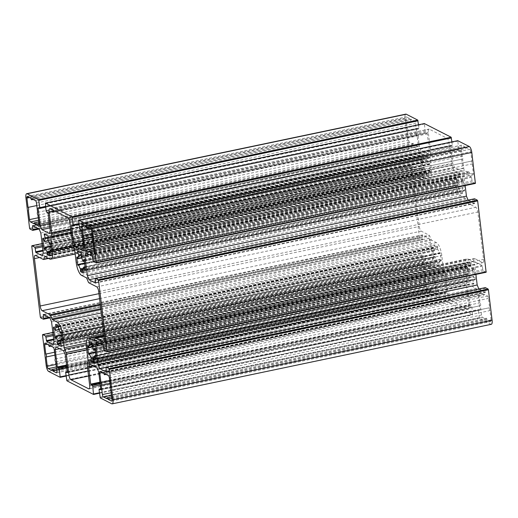 <?xml version="1.0" encoding="UTF-8"?>
<svg xmlns="http://www.w3.org/2000/svg" width="518" height="518" viewBox="0 0 518 518"><rect width="100%" height="100%" fill="white"/><g stroke="black" fill="none" stroke-linecap="round" stroke-linejoin="round"><path stroke-width="0.39" stroke-dasharray="2.59 1.94" d="M437.457 248.219L437.438 246.303L434.693 244.91L435.275 247.992A7.479 2.448 -101.9 0 0 434.421 250.699L432.886 247.811L432.653 247.546L432.556 248.031L433.76 257.958L434.103 258.67L434.803 256.624L435.178 256.973A7.479 2.448 -101.9 0 0 436.842 260.968L436.687 264.989L440.468 266.912L439.199 262.179A7.479 2.448 -101.9 0 0 440.054 259.473L441.135 260.981L441.232 260.489L440.365 253.334L440.015 252.616L439.594 253.652L439.296 253.205A7.479 2.448 -101.9 0 0 437.632 249.203L437.457 248.219L58.34 327.771M426.288 175.032L429.034 176.418L428.451 173.336A7.479 2.448 -101.9 0 0 429.305 170.629L430.387 172.138L430.484 171.646L429.616 164.491L429.267 163.772L428.839 164.808L428.548 164.361A7.479 2.448 -101.9 0 0 426.877 160.36L427.039 156.339L423.251 154.416L424.52 159.149A7.479 2.448 -101.9 0 0 423.666 161.856L422.138 158.968L421.905 158.702L421.807 159.188L423.005 169.114L423.355 169.826L424.048 167.78L424.43 168.13A7.479 2.448 -101.9 0 0 426.094 172.125L426.288 175.032L49.508 254.092M467.404 202.421L466.012 199.087A2.053 0.673 -101.9 0 0 465.417 198.245L460.69 195.817A11.273 3.684 78.1 0 1 455.29 182.867L453.768 170.273A2.053 0.673 -101.9 0 0 453.38 168.764L451.994 165.436A2.053 0.673 78.1 0 1 451.605 163.928L449.08 143.013A4.099 1.34 -101.9 0 0 447.118 138.3L429.305 129.17A4.099 1.34 -101.9 0 0 428.943 129.112A4.099 1.34 -101.9 0 0 428.302 132.362L430.834 153.276A2.053 0.673 78.1 0 1 430.782 154.558L430.076 156.812A2.053 0.673 -101.9 0 0 430.024 158.094L431.546 170.687A11.273 3.684 78.1 0 1 429.785 179.629A11.273 3.684 78.1 0 1 428.781 179.455L424.048 177.033A2.053 0.673 -101.9 0 0 423.866 177.001A2.053 0.673 -101.9 0 0 423.594 177.337L422.882 179.591A2.053 0.673 78.1 0 1 422.61 179.934A2.053 0.673 78.1 0 1 422.429 179.901L414.568 175.874A4.099 1.34 -101.9 0 0 414.206 175.809A4.099 1.34 -101.9 0 0 413.565 179.06L419.295 226.444A4.099 1.34 -101.9 0 0 421.257 231.151L429.118 235.185A2.053 0.673 78.1 0 1 429.713 236.033L431.099 239.361A2.053 0.673 -101.9 0 0 431.695 240.21L436.428 242.631A11.273 3.684 78.1 0 1 441.822 255.588L443.343 268.182A2.053 0.673 -101.9 0 0 443.732 269.684L445.117 273.018A2.053 0.673 78.1 0 1 445.506 274.521L448.038 295.435A4.099 1.34 -101.9 0 0 450 300.149L467.806 309.278A4.099 1.34 -101.9 0 0 468.168 309.343A4.099 1.34 -101.9 0 0 468.809 306.086L466.284 285.178A2.053 0.673 78.1 0 1 466.329 283.89L467.042 281.637A2.053 0.673 -101.9 0 0 467.087 280.355L465.565 267.761A11.273 3.684 78.1 0 1 467.333 258.819A11.273 3.684 78.1 0 1 468.33 258.994L473.063 261.422A2.053 0.673 -101.9 0 0 473.245 261.454A2.053 0.673 -101.9 0 0 473.517 261.111L474.229 258.858A2.053 0.673 78.1 0 1 474.501 258.514A2.053 0.673 78.1 0 1 474.689 258.547L482.543 262.574A4.099 1.34 -101.9 0 0 482.912 262.639A4.099 1.34 -101.9 0 0 483.553 259.389L477.816 212.004A4.099 1.34 -101.9 0 0 475.854 207.297L467.994 203.27A2.053 0.673 78.1 0 1 467.404 202.421L88.287 281.967M426.385 286.745A2.053 0.673 -101.9 0 0 427.363 289.096L430.866 290.889A1.535 0.505 78.1 0 1 431.131 289.963A1.535 0.505 78.1 0 1 431.954 291.453L435.45 293.246A2.053 0.673 -101.9 0 0 435.632 293.279A2.053 0.673 -101.9 0 0 435.955 291.653L434.829 282.342A1.535 0.505 78.1 0 1 434.214 280.704A1.535 0.505 78.1 0 1 434.447 279.442A1.535 0.505 78.1 0 1 434.479 279.442L433.352 270.131A2.053 0.673 -101.9 0 0 432.368 267.774L428.872 265.98A1.535 0.505 78.1 0 1 428.606 266.912A1.535 0.505 78.1 0 1 427.784 265.423L424.281 263.63A2.053 0.673 -101.9 0 0 424.1 263.597A2.053 0.673 -101.9 0 0 423.782 265.222L424.909 274.534A1.535 0.505 78.1 0 1 425.524 276.172A1.535 0.505 78.1 0 1 425.284 277.428A1.535 0.505 78.1 0 1 425.259 277.434L426.385 286.745L56.028 364.458M425.284 277.428L54.902 355.147L425.259 277.434M54.545 352.246L424.909 274.534M48.666 344.975L427.784 265.423M49.76 345.532L428.872 265.98M55.368 358.993L434.479 279.442M55.717 361.894L434.829 282.342M56.721 370.189L431.954 291.453M51.748 370.441L430.866 290.889M103.794 373.238L482.912 293.687L479.415 291.893A2.053 0.673 -101.9 0 0 479.228 291.861A2.053 0.673 -101.9 0 0 478.91 293.492L480.037 302.797A1.535 0.505 78.1 0 1 480.652 304.435A1.535 0.505 78.1 0 1 480.413 305.698A1.535 0.505 78.1 0 1 480.387 305.698L481.513 315.009A2.053 0.673 -101.9 0 0 482.498 317.366L485.994 319.159A1.535 0.505 78.1 0 1 486.26 318.227A1.535 0.505 78.1 0 1 487.082 319.716L490.585 321.51A2.053 0.673 -101.9 0 0 490.766 321.542A2.053 0.673 -101.9 0 0 491.083 319.917L489.957 310.606A1.535 0.505 78.1 0 1 489.342 308.974A1.535 0.505 78.1 0 1 489.581 307.711A1.535 0.505 78.1 0 1 489.607 307.705L488.48 298.394A2.053 0.673 -101.9 0 0 487.503 296.043L484 294.25A1.535 0.505 78.1 0 1 483.734 295.176A1.535 0.505 78.1 0 1 482.912 293.687M104.889 373.802L484 294.25M489.581 307.711L110.496 387.257L489.607 307.705M110.846 390.158L489.957 310.606M111.849 398.452L487.082 319.716M106.876 398.711L485.994 319.159M480.413 305.698L110.03 383.417L480.387 305.698M109.68 380.51L480.037 302.797M470.732 151.709A2.053 0.673 -101.9 0 0 469.748 149.352L466.252 147.559A1.535 0.505 78.1 0 1 465.986 148.485A1.535 0.505 78.1 0 1 465.158 147.002L461.661 145.202A2.053 0.673 -101.9 0 0 461.48 145.176A2.053 0.673 -101.9 0 0 461.156 146.801L462.283 156.106A1.535 0.505 78.1 0 1 462.898 157.744A1.535 0.505 78.1 0 1 462.665 159.007A1.535 0.505 78.1 0 1 462.632 159.007L463.759 168.318A2.053 0.673 -101.9 0 0 464.743 170.675L468.24 172.468A1.535 0.505 78.1 0 1 468.505 171.536A1.535 0.505 78.1 0 1 469.334 173.025L472.83 174.819A2.053 0.673 -101.9 0 0 473.012 174.851A2.053 0.673 -101.9 0 0 473.335 173.226L472.209 163.915A1.535 0.505 78.1 0 1 471.594 162.283A1.535 0.505 78.1 0 1 471.827 161.02A1.535 0.505 78.1 0 1 471.859 161.014L470.732 151.709L91.615 231.255M471.827 161.02L92.741 240.566L471.859 161.014M93.091 243.466L472.209 163.915M94.095 251.761L469.334 173.025M89.128 252.02L468.24 172.468M462.665 159.007L92.275 236.726L462.632 159.007M91.926 233.819L462.283 156.106M86.046 226.547L465.158 147.002M87.134 227.111L466.252 147.559M38.967 223.498L414.206 144.762L417.702 146.555A2.053 0.673 -101.9 0 0 417.884 146.588A2.053 0.673 -101.9 0 0 418.207 144.962L417.081 135.651A1.535 0.505 78.1 0 1 416.466 134.013A1.535 0.505 78.1 0 1 416.699 132.75A1.535 0.505 78.1 0 1 416.725 132.75L415.598 123.439A2.053 0.673 -101.9 0 0 414.62 121.082L411.124 119.289A1.535 0.505 78.1 0 1 410.858 120.221A1.535 0.505 78.1 0 1 410.029 118.732L406.533 116.938A2.053 0.673 -101.9 0 0 406.352 116.906A2.053 0.673 -101.9 0 0 406.028 118.531L407.154 127.842A1.535 0.505 78.1 0 1 407.77 129.481A1.535 0.505 78.1 0 1 407.536 130.737A1.535 0.505 78.1 0 1 407.504 130.743L408.631 140.054A2.053 0.673 -101.9 0 0 409.615 142.405L413.111 144.198A1.535 0.505 78.1 0 1 413.377 143.272A1.535 0.505 78.1 0 1 414.206 144.762M34 223.75L413.111 144.198M407.536 130.737L37.147 208.456L407.504 130.743M36.797 205.555L407.154 127.842M30.918 198.284L410.029 118.732M32.006 198.841L411.124 119.289M37.613 212.302L416.725 132.75M37.963 215.203L417.081 135.651M459.66 190.229L459.68 192.152L462.425 193.538L461.836 190.456A7.479 2.448 -101.9 0 0 462.691 187.749L464.225 190.643L464.458 190.902L464.555 190.417L463.357 180.491L463.008 179.778L462.315 181.824L461.933 181.481A7.479 2.448 -101.9 0 0 460.269 177.48L460.709 174.553L460.424 173.459L456.643 171.536L457.912 176.269A7.479 2.448 -101.9 0 0 457.057 178.975L455.976 177.467L455.879 177.959L456.746 185.114L457.096 185.832L457.524 184.803L457.815 185.25A7.479 2.448 -101.9 0 0 459.485 189.245L459.66 190.229L83.217 269.224M470.823 263.422L468.078 262.03L468.667 265.112A7.479 2.448 -101.9 0 0 467.812 267.819L466.731 266.31L466.634 266.802L467.501 273.957L467.845 274.676L468.272 273.646L468.57 274.093A7.479 2.448 -101.9 0 0 470.234 278.088L469.794 281.015L470.079 282.109L473.86 284.032L472.591 279.299A7.479 2.448 -101.9 0 0 473.446 276.593L474.98 279.487L475.213 279.746L475.31 279.26L474.106 269.334L473.756 268.622L473.063 270.668L472.688 270.325A7.479 2.448 -101.9 0 0 471.017 266.323L470.823 263.422L91.712 342.968M83.676 247.889L462.788 168.337L460.69 151.003L460.398 150.298L459.097 149.631A1.023 0.337 78.1 0 1 458.611 148.452L457.776 140.695M82.809 250.628L461.926 171.082L462.788 168.337M83.333 245.072L454.39 167.217L461.926 171.082M82.815 240.779L452.7 163.164L454.39 167.217M451.903 141.906L452.305 145.221A1.023 0.337 78.1 0 1 452.143 146.037A1.023 0.337 78.1 0 1 452.052 146.018L450.751 145.351L450.602 145.83L452.7 163.164M50.285 230.769L429.403 151.217L427.305 133.884L427.007 133.178L425.712 132.511A1.023 0.337 78.1 0 1 425.22 131.332L424.384 123.575M49.424 233.508L428.535 153.963L429.403 151.217M49.948 227.952L420.998 150.097L428.535 153.963M49.424 223.659L419.308 146.044L420.998 150.097M418.512 124.786L418.913 128.101A1.023 0.337 78.1 0 1 418.751 128.917A1.023 0.337 78.1 0 1 418.661 128.898L417.366 128.231L417.21 128.71L419.308 146.044M39.128 228.975L418.24 149.424L411.674 146.076L411.998 150.019A1.023 0.337 78.1 0 1 411.836 150.829A1.023 0.337 78.1 0 1 411.745 150.816L409 149.404L408.702 148.698L405.011 118.195A5.122 1.677 78.1 0 1 405.814 114.135M40.818 233.029L419.93 153.477L418.24 149.424M43.247 253.082L422.358 173.53L419.93 153.477M42.379 255.827L421.49 176.275L422.358 173.53M49.877 317.819L428.995 238.267L422.423 234.919L422.746 238.863A1.023 0.337 78.1 0 1 422.584 239.672A1.023 0.337 78.1 0 1 422.494 239.659L419.748 238.248L419.457 237.542L410.878 166.666L411.033 166.187L413.778 167.599A1.023 0.337 78.1 0 1 414.264 168.771L414.976 172.934L421.49 176.275M51.567 321.872L430.685 242.32L428.995 238.267M53.995 341.925L433.106 262.373L430.685 242.32M53.127 344.671L432.245 265.119L433.106 262.373M59.622 348.737L434.324 270.111L436.421 287.445L436.713 288.15L438.014 288.817A1.023 0.337 78.1 0 1 438.506 289.996L439.29 297.785L427.771 291.899A5.122 1.677 78.1 0 1 425.323 286.014L421.633 255.51L421.781 255.031L424.527 256.442A1.023 0.337 78.1 0 1 425.019 257.614L425.731 261.778L432.245 265.119M56.073 346.918L435.191 267.372L434.324 270.111M63.61 350.783L442.728 271.231L435.191 267.372M65.3 354.836L444.412 275.285L442.728 271.231M93.013 365.857L467.715 287.231L469.813 304.565L470.104 305.27L471.406 305.937A1.023 0.337 78.1 0 1 471.892 307.116L472.63 314.899L445.992 301.236L444.813 293.227A1.023 0.337 78.1 0 1 444.968 292.417A1.023 0.337 78.1 0 1 445.066 292.43L446.361 293.097L446.51 292.618L444.412 275.285M89.465 364.037L468.576 284.492L467.715 287.231M97.002 367.903L476.113 288.351L468.576 284.492M98.692 371.956L477.803 292.405L476.113 288.351M491.297 324.313A5.122 1.677 78.1 0 1 490.844 324.236L479.377 318.356L478.198 310.347A1.023 0.337 78.1 0 1 478.36 309.537A1.023 0.337 78.1 0 1 478.451 309.55L479.752 310.217L479.901 309.738L477.803 292.405M106.067 367.256L478.872 289.025L485.437 292.372L485.12 288.429A1.023 0.337 78.1 0 1 485.204 287.671M100.052 343.544L474.753 264.918L475.906 274.417M96.51 341.725L475.621 262.173L474.753 264.918M486.085 272.261L483.339 270.856A1.023 0.337 78.1 0 1 482.847 269.677L482.135 265.514L475.621 262.173M95.312 278.412L468.123 200.181L474.689 203.529L474.365 199.585A1.023 0.337 78.1 0 1 474.449 198.828M89.303 254.701L464.005 176.075L465.151 185.573M85.755 252.881L464.873 173.329L464.005 176.075M475.33 183.417L472.584 182.012A1.023 0.337 78.1 0 1 472.099 180.834L471.386 176.67L464.873 173.329M58.605 326.942L437.716 247.39M58.515 328.755L437.632 249.203M60.185 332.75L439.296 253.205M61.26 332.951L439.672 253.548M61.02 332.226L439.937 252.719M61.253 332.886L440.365 253.334M62.121 340.041L441.232 260.489M62.128 340.196L440.902 260.716M61.979 338.895L440.397 259.492M60.943 339.025L440.054 259.473M60.088 341.731L439.199 262.179M60.14 342.651L439.258 263.099M61.338 345.519L440.449 265.974M61.402 346.432L440.417 266.899M60.658 343.894L436.687 264.989M60.217 342.832L436.409 263.895M60.574 340.948L437.024 261.953M60.852 339.866L436.842 260.968M61.551 335.373L435.178 256.973M55.685 336.176L434.803 256.624M55.076 338.118L434.188 258.566M55.309 337.367L433.76 257.958M53.833 327.499L432.556 248.031M53.775 327.357L432.886 247.811M54.966 330.231L434.084 250.68M58.942 329.487L434.421 250.699M58.573 327.039L435.275 247.992M58.508 326.12L435.217 247.073M56.909 325.129L434.712 245.849M55.633 324.469L434.744 244.923M58.32 325.848L437.438 246.303M49.968 255.937L428.982 176.411M49.288 252.985L426.01 173.938M49.825 252.104L426.269 173.109M50.097 251.023L426.094 172.125M50.803 246.529L424.43 168.13M44.937 247.332L424.048 167.78M44.321 249.275L423.439 169.723M44.561 248.523L423.005 169.114M43.078 238.656L421.807 159.188M43.02 238.513L422.138 158.968M44.218 241.388L423.329 161.836M48.193 240.643L423.666 161.856M47.818 238.196L424.52 159.149M48.135 237.199L424.469 158.23M45.474 234.635L423.271 155.361M44.192 233.981L423.31 154.429M47.921 235.891L427.039 156.339M48.206 236.985L427.318 157.433M47.591 238.927L426.702 159.376M47.766 239.912L426.877 160.36M49.43 243.907L428.548 164.361M50.511 244.107L428.923 164.705M50.265 243.382L429.182 163.876M50.499 244.043L429.616 164.491M51.366 251.198L430.484 171.646M51.379 251.353L430.154 171.872M51.23 250.052L429.642 170.649M50.188 250.181L429.305 170.629M49.333 252.888L428.451 173.336M49.391 253.807L428.503 174.255M49.903 255.031L429.014 175.479M86.901 278.639L466.012 199.087M88.882 282.815L467.994 203.27M96.743 286.849L475.854 207.297M98.705 291.556L477.816 212.004M104.435 338.94L483.553 259.389M104.105 341.984L482.543 262.574M104.118 336.305L474.689 258.547M95.118 338.409L474.229 258.858M94.406 340.663L473.517 261.111M94.289 340.902L473.063 261.422M104.014 335.437L468.33 258.994M86.454 347.313L465.565 267.761M87.976 359.906L467.087 280.355M87.924 361.188L467.042 281.637M87.218 363.442L466.329 283.89M87.166 364.724L466.284 285.178M89.698 385.638L468.809 306.086M89.361 388.688L467.806 309.278M88.533 375.997L450 300.149M87.924 370.998L448.038 295.435M86.752 349.799L445.506 274.521M86.564 348.251L445.117 273.018M86.253 344.697L443.732 269.684M86.266 343.104L443.343 268.182M102.959 326.69L441.822 255.588M101.295 312.956L436.428 242.631M100.887 309.622L431.695 240.21M100.777 308.676L431.099 239.361M100.35 305.141L429.713 236.033M100.233 304.195L429.118 235.185M99.566 298.653L421.257 231.151M98.957 293.661L419.295 226.444M39.575 257.537L413.565 179.06M35.457 255.426L414.568 175.874M43.311 259.453L422.429 179.901M48.142 258.223L422.882 179.591M45.228 256.734L423.594 177.337M44.937 256.578L424.048 177.033M49.67 259.006L428.781 179.455M73.252 245.875L431.546 170.687M71.27 233.372L430.024 158.094M71.121 232.135L430.076 156.812M70.875 230.083L430.782 154.558M70.72 228.839L430.834 153.276M54.312 210.832L428.302 132.362M50.194 208.722L429.305 129.17M68 217.851L447.118 138.3M69.962 222.565L449.08 143.013M72.494 243.479L451.605 163.928M72.883 244.982L451.994 165.436M74.268 248.316L453.38 168.764M74.657 249.818L453.768 170.273M76.178 262.412L455.29 182.867M81.572 275.369L460.69 195.817M86.305 277.79L465.417 198.245M56.326 366.951L427.363 289.096M47.229 344.237L423.782 265.222M45.17 343.181L424.281 263.63M53.257 347.325L432.368 267.774M54.241 349.682L433.352 270.131M56.844 371.199L435.955 291.653M56.676 372.727L435.45 293.246M108.385 375.595L487.503 296.043M109.369 377.946L488.48 298.394M111.972 399.469L491.083 319.917M111.804 400.99L490.585 321.51M111.461 395.221L482.498 317.366M111.156 392.722L481.513 315.009M102.357 372.5L478.91 293.492M100.298 371.445L479.415 291.893M90.637 228.904L469.748 149.352M94.218 252.778L473.335 173.226M94.056 254.299L472.83 174.819M93.706 248.53L464.743 170.675M93.402 246.031L463.759 168.318M84.609 225.809L461.156 146.801M82.55 224.754L461.661 145.202M38.578 220.26L409.615 142.405M38.274 217.767L408.631 140.054M29.481 197.546L406.028 118.531M27.415 196.49L406.533 116.938M35.502 200.634L414.62 121.082M36.487 202.991L415.598 123.439M39.09 224.508L418.207 144.962M38.921 226.036L417.702 146.555M82.673 270.105L459.395 191.058M83.489 268.143L459.485 189.245M84.667 263.545L457.815 185.25M78.328 264.452L457.439 184.9M78.063 265.281L457.18 185.729M78.302 264.53L456.746 185.114M77.156 257.427L455.879 177.959M77.098 257.284L456.209 177.732M77.603 258.508L456.721 178.956M81.579 257.763L457.057 178.975M81.209 255.316L457.912 176.269M81.527 254.319L457.86 175.349M78.859 251.754L456.662 172.481M77.583 251.1L456.695 171.549M81.313 253.011L460.424 173.459M81.591 254.105L460.709 174.553M80.976 256.047L460.094 176.496M81.158 257.032L460.269 177.48M82.822 261.027L461.933 181.481M84.376 261.13L462.315 181.824M84.007 259.389L462.924 179.882M84.24 260.042L463.357 180.491M85.444 269.969L464.555 190.417M85.457 270.118L464.225 190.643M85.094 267.074L463.034 187.769M83.579 267.301L462.691 187.749M82.725 270.007L461.836 190.456M82.783 270.927L461.894 191.375M83.288 272.151L462.406 192.599M83.353 273.057L462.367 193.531M82.899 271.212L459.68 192.152M89.018 341.589L468.136 262.037M91.99 344.062L471.108 264.51M91.731 344.891L470.843 265.339M91.906 345.875L471.017 266.323M93.57 349.87L472.688 270.325M95.124 349.974L473.063 270.668M94.762 348.232L473.679 268.725M94.995 348.886L474.106 269.334M96.193 358.812L475.31 279.26M96.206 358.961L474.98 279.487M95.843 355.918L473.782 276.612M94.334 356.144L473.446 276.593M93.48 358.851L472.591 279.299M93.531 359.77L472.643 280.219M94.729 362.639L473.84 283.093M94.794 363.552L473.808 284.019M94.049 361.014L470.079 282.109M93.609 359.952L469.794 281.015M93.965 358.067L470.409 279.072M94.237 356.986L470.234 278.088M95.416 352.389L468.57 274.093M89.077 353.295L468.188 273.744M88.818 354.124L467.929 274.572M89.051 353.367L467.501 273.957M87.905 346.27L466.634 266.802M87.846 346.128L466.964 266.576M88.358 347.351L467.469 267.8M92.333 346.607L467.812 267.819M91.958 344.159L468.667 265.112M91.9 343.24L468.609 264.193M90.3 342.243L468.097 262.969M81.579 230.555L460.69 151.003M72.255 225.22L450.602 145.83M71.639 224.903L450.751 145.351M72.934 225.57L452.052 146.018M78.956 223.562L452.305 145.221M45.221 203.58L424.339 124.029M46.108 210.884L425.22 131.332M46.594 212.063L425.712 132.511M47.896 212.73L427.007 133.178M48.187 213.435L427.305 133.884M38.869 208.1L417.21 128.71M38.248 207.783L417.366 128.231M39.549 208.45L418.661 128.898M45.571 206.442L418.913 128.101M25.9 197.746L405.011 118.195M29.591 228.25L408.702 148.698M29.889 228.956L409 149.404M32.634 230.368L411.745 150.816M38.138 228.464L411.998 150.019M33.236 225.952L411.577 146.562M32.615 225.634L411.726 146.082M42.994 250.99L414.976 172.934M42.903 250.239L414.685 172.229M42.482 246.788L414.264 168.771M42.334 245.538L413.778 167.599M410.975 166.181L42.094 243.583L411.033 166.187M31.766 246.218L410.878 166.666M40.346 317.094L419.457 237.542M40.637 317.799L419.748 238.248M43.383 319.211L422.494 239.659M48.886 317.307L422.746 238.863M43.985 314.795L422.332 235.405M43.37 314.478L422.481 234.926M53.742 339.834L425.731 261.778M53.652 339.083L425.433 261.072M53.231 335.632L425.019 257.614M53.082 334.382L424.527 256.442M52.849 332.446L421.781 255.031M42.515 335.062L421.633 255.51M46.206 365.566L425.323 286.014M48.66 371.451L427.771 291.899M66.097 376.074L439.238 297.779M66.045 375.641L439.387 297.3M66.893 367.974L438.506 289.996M66.738 366.725L438.014 288.817M66.628 365.805L436.713 288.15M66.537 365.06L436.421 287.445M67.398 372.17L446.51 292.618M67.346 372.623L446.361 293.097M67.34 371.691L445.066 292.43M65.695 372.779L444.813 293.227M66.582 380.082L445.694 300.531M66.874 380.788L445.992 301.236M99.488 393.194L472.63 314.899M99.43 392.761L472.779 314.42M100.278 385.088L471.892 307.116M100.129 383.844L471.406 305.937M100.019 382.925L470.104 305.27M99.929 382.18L469.813 304.565M100.79 389.29L479.901 309.738M100.738 389.743L479.752 310.217M100.732 388.811L478.451 309.55M99.087 389.899L478.198 310.347M99.974 397.202L479.085 317.651M100.265 397.908L479.377 318.356M111.726 403.787L490.844 324.236M106.002 367.981L485.12 288.429M106.423 371.438L485.534 291.887M106.371 371.892L485.385 292.366M103.024 345.066L482.135 265.514M103.315 345.771L482.433 266.22M103.736 349.229L482.847 269.677M104.222 350.401L483.339 270.856M95.254 279.137L474.365 199.585M95.668 282.595L474.786 203.043M95.623 283.048L474.63 203.522M92.269 256.222L471.386 176.67M92.567 256.928L471.678 177.376M92.981 260.386L472.099 180.834M93.473 261.558L472.584 182.012M78.613 220.7L457.724 141.149M79.494 228.004L458.611 148.452M79.986 229.183L459.097 149.631M81.287 229.85L460.398 150.298M61.273 333.035L439.594 253.652M60.904 332.167L440.015 252.616M62.024 340.533L441.135 260.981M61.946 338.591L440.164 259.233M61.357 346.464L440.468 266.912M61.493 334.874L434.88 256.527M54.992 338.222L434.103 258.67M53.542 327.098L432.653 247.546M59.046 329.688L434.317 250.945M55.575 324.462L434.693 244.91M50.745 246.031L424.132 167.683M44.244 249.378L423.355 169.826M42.787 238.254L421.905 158.702M48.291 240.844L423.562 162.102M44.14 233.968L423.251 154.416M50.518 244.192L428.839 164.808M50.155 243.324L429.267 163.772M51.269 251.69L430.387 172.138M51.191 249.747L429.409 170.39M49.922 255.97L429.034 176.418M103.794 342.191L482.912 262.639M104.112 336.234L474.501 258.514M94.134 340.999L473.245 261.454M103.969 335.062L467.333 258.819M89.057 388.888L468.168 309.343M35.088 255.361L414.206 175.809M48.537 258.43L422.61 179.934M44.755 256.546L423.866 177.001M75.162 254.04L429.785 179.629M49.832 208.657L428.943 129.112M44.988 343.149L424.1 263.597M50.965 346.154L428.606 266.912M55.361 358.987L434.447 279.442M56.52 372.824L435.632 293.279M56.52 368.57L431.131 289.963M106.099 374.417L483.734 295.176M111.648 401.094L490.766 321.542M111.655 396.833L486.26 318.227M100.116 371.412L479.228 291.861M93.9 254.403L473.012 174.851M93.9 250.142L468.505 171.536M82.368 224.721L461.48 145.176M88.345 227.726L465.986 148.485M38.772 221.879L413.377 143.272M27.234 196.458L406.352 116.906M33.217 199.462L410.858 120.221M37.613 212.296L416.699 132.75M38.772 226.139L417.884 146.588M84.609 263.047L457.524 184.803M77.985 265.384L457.096 185.832M76.865 257.019L455.976 177.467M81.682 257.964L456.954 179.222M77.532 251.088L456.643 171.536M84.382 261.208L462.231 181.928M83.897 259.33L463.008 179.778M85.347 270.454L464.458 190.902M85.056 266.77L462.801 187.51M83.307 273.09L462.425 193.538M95.137 350.051L472.979 270.772M94.645 348.174L473.756 268.622M96.095 359.298L475.213 279.746M95.811 355.613L473.549 276.353M94.749 363.584L473.86 284.032M95.357 351.89L468.272 273.646M88.733 354.228L467.845 274.676M87.613 345.862L466.731 266.31M92.431 346.807L467.702 268.065M88.966 341.582L468.078 262.03M71.581 224.896L450.699 145.344M79.047 224.32L452.143 146.037M38.196 207.776L417.307 128.224M45.662 207.2L418.751 128.917M39.154 229.034L411.836 150.829M32.563 225.628L411.674 146.076M49.903 317.877L422.584 239.672M43.311 314.471L422.423 234.919M52.849 332.426L421.73 255.024M66.097 376.094L439.29 297.785M67.301 372.656L446.419 293.104M67.334 371.659L444.968 292.417M99.488 393.214L472.681 314.905M100.693 389.776L479.804 310.224M100.725 388.778L478.36 309.537M106.326 371.924L485.437 292.372M95.577 283.081L474.689 203.529"/><path stroke-width="0.78" d="M58.34 327.771L58.32 325.848L55.575 324.462L56.164 327.544A7.479 2.448 -101.9 0 0 55.309 330.251L53.775 327.357L53.542 327.098L53.445 327.583L54.643 337.509L54.992 338.222L55.685 336.176L56.067 336.519A7.479 2.448 -101.9 0 0 57.731 340.52L57.291 343.447L57.576 344.541L61.357 346.464L60.088 341.731A7.479 2.448 -101.9 0 0 60.943 339.025L62.024 340.533L62.121 340.041L61.253 332.886L60.904 332.167L60.477 333.197L60.185 332.75A7.479 2.448 -101.9 0 0 58.515 328.755L58.34 327.771M47.177 254.578L49.922 255.97L49.333 252.888A7.479 2.448 -101.9 0 0 50.188 250.181L51.269 251.69L51.366 251.198L50.499 244.043L50.155 243.324L49.728 244.354L49.43 243.907A7.479 2.448 -101.9 0 0 47.766 239.912L48.206 236.985L47.921 235.891L44.14 233.968L45.409 238.701A7.479 2.448 -101.9 0 0 44.554 241.407L43.02 238.513L42.787 238.254L42.69 238.74L43.894 248.666L44.244 249.378L44.937 247.332L45.312 247.675A7.479 2.448 -101.9 0 0 46.983 251.677L47.177 254.578L49.508 254.092M88.287 281.967L86.901 278.639A2.053 0.673 -101.9 0 0 86.305 277.79L81.572 275.369A11.273 3.684 78.1 0 1 76.178 262.412L74.657 249.818A2.053 0.673 -101.9 0 0 74.268 248.316L72.883 244.982A2.053 0.673 78.1 0 1 72.494 243.479L69.962 222.565A4.099 1.34 -101.9 0 0 68 217.851L50.194 208.722A4.099 1.34 -101.9 0 0 49.832 208.657A4.099 1.34 -101.9 0 0 49.191 211.914L51.716 232.822A2.053 0.673 78.1 0 1 51.67 234.11L50.958 236.363A2.053 0.673 -101.9 0 0 50.913 237.645L52.435 250.239A11.273 3.684 78.1 0 1 50.667 259.181A11.273 3.684 78.1 0 1 49.67 259.006L44.937 256.578A2.053 0.673 -101.9 0 0 44.755 256.546A2.053 0.673 -101.9 0 0 44.483 256.889L43.771 259.142A2.053 0.673 78.1 0 1 43.499 259.486A2.053 0.673 78.1 0 1 43.311 259.453L35.457 255.426A4.099 1.34 -101.9 0 0 35.088 255.361A4.099 1.34 -101.9 0 0 34.447 258.611L40.184 305.996A4.099 1.34 -101.9 0 0 42.146 310.703L50.006 314.73A2.053 0.673 78.1 0 1 50.596 315.579L51.988 318.913A2.053 0.673 -101.9 0 0 52.583 319.755L57.31 322.183A11.273 3.684 78.1 0 1 62.71 335.133L64.232 347.727A2.053 0.673 -101.9 0 0 64.62 349.236L66.006 352.564A2.053 0.673 78.1 0 1 66.395 354.072L68.92 374.987A4.099 1.34 -101.9 0 0 70.882 379.7L88.695 388.83A4.099 1.34 -101.9 0 0 89.057 388.888A4.099 1.34 -101.9 0 0 89.698 385.638L87.166 364.724A2.053 0.673 78.1 0 1 87.218 363.442L87.924 361.188A2.053 0.673 -101.9 0 0 87.976 359.906L86.454 347.313A11.273 3.684 78.1 0 1 88.215 338.371A11.273 3.684 78.1 0 1 89.219 338.545L93.952 340.967A2.053 0.673 -101.9 0 0 94.134 340.999A2.053 0.673 -101.9 0 0 94.406 340.663L95.118 338.409A2.053 0.673 78.1 0 1 95.39 338.066A2.053 0.673 78.1 0 1 95.571 338.099L103.432 342.126A4.099 1.34 -101.9 0 0 103.794 342.191A4.099 1.34 -101.9 0 0 104.435 338.94L98.705 291.556A4.099 1.34 -101.9 0 0 96.743 286.849L88.882 282.815A2.053 0.673 78.1 0 1 88.287 281.967M47.267 366.291A2.053 0.673 -101.9 0 0 48.252 368.648L51.748 370.441A1.535 0.505 78.1 0 1 52.014 369.515A1.535 0.505 78.1 0 1 52.842 370.998L56.339 372.798A2.053 0.673 -101.9 0 0 56.52 372.824A2.053 0.673 -101.9 0 0 56.844 371.199L55.717 361.894A1.535 0.505 78.1 0 1 55.102 360.256A1.535 0.505 78.1 0 1 55.335 358.993A1.535 0.505 78.1 0 1 55.368 358.993L54.241 349.682A2.053 0.673 -101.9 0 0 53.257 347.325L49.76 345.532A1.535 0.505 78.1 0 1 49.495 346.464A1.535 0.505 78.1 0 1 48.666 344.975L45.17 343.181A2.053 0.673 -101.9 0 0 44.988 343.149A2.053 0.673 -101.9 0 0 44.665 344.774L45.791 354.085A1.535 0.505 78.1 0 1 46.406 355.717A1.535 0.505 78.1 0 1 46.173 356.98A1.535 0.505 78.1 0 1 46.141 356.986L47.267 366.291L56.028 364.458M46.199 356.973L54.902 355.147L46.173 356.98M45.791 354.085L54.545 352.246M52.842 370.998L56.721 370.189M104.889 373.802A1.535 0.505 78.1 0 1 104.623 374.728A1.535 0.505 78.1 0 1 103.794 373.238L100.298 371.445A2.053 0.673 -101.9 0 0 100.116 371.412A2.053 0.673 -101.9 0 0 99.793 373.038L100.919 382.349A1.535 0.505 78.1 0 1 101.534 383.987A1.535 0.505 78.1 0 1 101.301 385.25A1.535 0.505 78.1 0 1 101.275 385.25L102.402 394.561A2.053 0.673 -101.9 0 0 103.38 396.917L106.876 398.711A1.535 0.505 78.1 0 1 107.142 397.779A1.535 0.505 78.1 0 1 107.971 399.268L111.467 401.061A2.053 0.673 -101.9 0 0 111.648 401.094A2.053 0.673 -101.9 0 0 111.972 399.469L110.846 390.158A1.535 0.505 78.1 0 1 110.23 388.519A1.535 0.505 78.1 0 1 110.463 387.263A1.535 0.505 78.1 0 1 110.496 387.257L109.369 377.946A2.053 0.673 -101.9 0 0 108.385 375.595L104.889 373.802M107.971 399.268L111.849 398.452M101.327 385.237L110.03 383.411L101.301 385.25M100.919 382.349L109.68 380.51M91.615 231.255A2.053 0.673 -101.9 0 0 90.637 228.904L87.134 227.111A1.535 0.505 78.1 0 1 86.869 228.037A1.535 0.505 78.1 0 1 86.046 226.547L82.55 224.754A2.053 0.673 -101.9 0 0 82.368 224.721A2.053 0.673 -101.9 0 0 82.045 226.347L83.171 235.658A1.535 0.505 78.1 0 1 83.787 237.296A1.535 0.505 78.1 0 1 83.553 238.558A1.535 0.505 78.1 0 1 83.521 238.558L84.648 247.869A2.053 0.673 -101.9 0 0 85.632 250.226L89.128 252.02A1.535 0.505 78.1 0 1 89.394 251.088A1.535 0.505 78.1 0 1 90.216 252.577L93.719 254.37A2.053 0.673 -101.9 0 0 93.9 254.403A2.053 0.673 -101.9 0 0 94.218 252.778L93.091 243.466A1.535 0.505 78.1 0 1 92.476 241.828A1.535 0.505 78.1 0 1 92.716 240.572A1.535 0.505 78.1 0 1 92.741 240.566L91.615 231.255M90.216 252.577L94.095 251.761M83.579 238.545L92.275 236.726L83.553 238.558M83.171 235.658L91.926 233.819M35.088 224.313L38.585 226.107A2.053 0.673 -101.9 0 0 38.772 226.139A2.053 0.673 -101.9 0 0 39.09 224.508L37.963 215.203A1.535 0.505 78.1 0 1 37.348 213.565A1.535 0.505 78.1 0 1 37.587 212.302A1.535 0.505 78.1 0 1 37.613 212.302L36.487 202.991A2.053 0.673 -101.9 0 0 35.502 200.634L32.006 198.841A1.535 0.505 78.1 0 1 31.74 199.773A1.535 0.505 78.1 0 1 30.918 198.284L27.415 196.49A2.053 0.673 -101.9 0 0 27.234 196.458A2.053 0.673 -101.9 0 0 26.917 198.083L28.043 207.394A1.535 0.505 78.1 0 1 28.658 209.026A1.535 0.505 78.1 0 1 28.419 210.289A1.535 0.505 78.1 0 1 28.393 210.295L29.52 219.606A2.053 0.673 -101.9 0 0 30.497 221.957L34 223.75A1.535 0.505 78.1 0 1 34.266 222.824A1.535 0.505 78.1 0 1 35.088 224.313L38.967 223.498M28.043 207.394L36.797 205.555M80.543 269.781L80.562 271.697L83.307 273.09L82.725 270.007A7.479 2.448 -101.9 0 0 83.579 267.301L85.114 270.189L85.347 270.454L85.444 269.969L84.24 260.042L83.897 259.33L83.197 261.376L82.822 261.027A7.479 2.448 -101.9 0 0 81.158 257.032L81.313 253.011L77.532 251.088L78.801 255.821A7.479 2.448 -101.9 0 0 77.946 258.527L76.865 257.019L76.768 257.511L77.635 264.666L77.985 265.384L78.406 264.348L78.704 264.795A7.479 2.448 -101.9 0 0 80.368 268.797L80.543 269.781L83.217 269.224M91.712 342.968L88.966 341.582L89.549 344.664A7.479 2.448 -101.9 0 0 88.695 347.371L87.613 345.862L87.516 346.354L88.384 353.509L88.733 354.228L89.161 353.192L89.452 353.639A7.479 2.448 -101.9 0 0 91.123 357.64L90.961 361.661L94.749 363.584L93.48 358.851A7.479 2.448 -101.9 0 0 94.334 356.144L95.862 359.032L96.095 359.298L96.193 358.812L94.995 348.886L94.645 348.174L93.952 350.22L93.57 349.87A7.479 2.448 -101.9 0 0 91.906 345.875L91.712 342.968M75.272 246.769L73.588 242.715L71.49 225.382L71.639 224.903L72.934 225.57A1.023 0.337 78.1 0 0 73.032 225.583A1.023 0.337 78.1 0 0 73.187 224.773L72.008 216.764L45.37 203.101L46.108 210.884A1.023 0.337 78.1 0 0 46.594 212.063L47.896 212.73L48.187 213.435L50.285 230.769L49.424 233.508L41.887 229.649L40.197 225.595L38.099 208.262L38.248 207.783L39.549 208.45A1.023 0.337 78.1 0 0 39.64 208.463A1.023 0.337 78.1 0 0 39.802 207.653L38.623 199.644L27.156 193.764A5.122 1.677 78.1 0 0 26.703 193.687A5.122 1.677 78.1 0 0 25.9 197.746L29.591 228.25L29.889 228.956L32.634 230.368A1.023 0.337 78.1 0 0 32.725 230.38A1.023 0.337 78.1 0 0 32.88 229.571L32.615 225.634L39.128 228.975L40.818 233.029L43.247 253.082L42.379 255.827L35.865 252.486L35.153 248.323A1.023 0.337 78.1 0 0 34.661 247.144L31.915 245.739L31.766 246.218L40.346 317.094L40.637 317.799L43.383 319.211A1.023 0.337 78.1 0 0 43.473 319.224A1.023 0.337 78.1 0 0 43.635 318.415L43.311 314.471L49.877 317.819L51.567 321.872L53.995 341.925L53.127 344.671L46.614 341.33L45.901 337.166A1.023 0.337 78.1 0 0 45.416 335.988L42.67 334.583L42.515 335.062L46.206 365.566A5.122 1.677 78.1 0 0 48.66 371.451L60.179 377.337L59.389 369.548A1.023 0.337 78.1 0 0 58.903 368.369L57.602 367.702L57.31 366.997L55.212 349.663L56.073 346.918L63.61 350.783L65.3 354.836L67.398 372.17L67.249 372.649L65.948 371.982A1.023 0.337 78.1 0 0 65.857 371.963A1.023 0.337 78.1 0 0 65.695 372.779L66.874 380.788L93.512 394.451L92.78 386.668A1.023 0.337 78.1 0 0 92.288 385.489L90.993 384.822L90.695 384.116L88.597 366.783L89.465 364.037L97.002 367.903L98.692 371.956L100.79 389.29L100.634 389.769L99.339 389.102A1.023 0.337 78.1 0 0 99.249 389.083A1.023 0.337 78.1 0 0 99.087 389.899L100.265 397.908L111.726 403.787A5.122 1.677 78.1 0 0 112.186 403.865A5.122 1.677 78.1 0 0 112.989 399.805L109.298 369.302L109 368.596L106.255 367.184A1.023 0.337 78.1 0 0 106.164 367.171A1.023 0.337 78.1 0 0 106.002 367.981L106.326 371.924L99.76 368.576L98.07 364.523L95.642 344.47L96.51 341.725L103.024 345.066L103.736 349.229A1.023 0.337 78.1 0 0 104.222 350.401L106.967 351.813L107.122 351.334L98.543 280.458L98.252 279.752L95.506 278.341A1.023 0.337 78.1 0 0 95.416 278.328A1.023 0.337 78.1 0 0 95.254 279.137L95.519 283.074L89.005 279.733L87.315 275.68L84.894 255.627L85.755 252.881L92.269 256.222L92.981 260.386A1.023 0.337 78.1 0 0 93.473 261.558L96.218 262.969L96.367 262.49L92.677 231.986A5.122 1.677 78.1 0 0 90.229 226.101L78.71 220.215L79.494 228.004A1.023 0.337 78.1 0 0 79.986 229.183L81.287 229.85L81.579 230.555L83.676 247.889L82.809 250.628L75.272 246.769L83.333 245.072M73.588 242.715L82.815 240.779M424.384 123.575L451.126 137.212L451.903 141.906M41.887 229.649L49.948 227.952M40.197 225.595L49.424 223.659M26.703 193.687L405.814 114.135A5.122 1.677 78.1 0 1 406.274 114.213L417.735 120.092L418.512 124.786M55.212 349.663L59.622 348.737M88.597 366.783L93.013 365.857M485.204 287.671A1.023 0.337 78.1 0 1 485.275 287.619A1.023 0.337 78.1 0 1 485.366 287.632L488.111 289.044L488.409 289.75L492.1 320.253A5.122 1.677 78.1 0 1 491.297 324.313L112.186 403.865M99.76 368.576L106.067 367.256M98.07 364.523L477.182 284.971L478.846 288.966M475.906 274.417L477.182 284.971M95.642 344.47L100.052 343.544M474.449 198.828A1.023 0.337 78.1 0 1 474.527 198.776A1.023 0.337 78.1 0 1 474.617 198.789L477.363 200.201L477.654 200.906L486.137 272.267L107.071 351.793M89.005 279.733L95.312 278.412M87.315 275.68L466.433 196.128L468.097 200.123M465.151 185.573L466.433 196.128M84.894 255.627L89.303 254.701M457.776 140.695L469.34 146.549A5.122 1.677 78.1 0 1 471.794 152.434L475.388 183.424L96.322 262.95M60.561 333.1L61.26 332.951M61.791 340.268L62.128 340.196M61.279 339.044L61.979 338.895M57.576 344.541L60.658 343.894M57.291 343.447L60.217 342.832M57.906 341.504L60.574 340.948M57.731 340.52L60.852 339.866M56.067 336.519L61.551 335.373M54.643 337.509L55.309 337.367M53.445 327.583L53.833 327.499M55.309 330.251L58.942 329.487M56.164 327.544L58.573 327.039M56.106 326.625L58.508 326.12M55.594 325.401L56.909 325.129M46.892 253.49L49.288 252.985M47.157 252.661L49.825 252.104M46.983 251.677L50.097 251.023M45.312 247.675L50.803 246.529M43.894 248.666L44.561 248.523M42.69 238.74L43.078 238.656M44.554 241.407L48.193 240.643M45.409 238.701L47.818 238.196M45.357 237.781L48.135 237.199M44.16 234.907L45.474 234.635M49.812 244.256L50.511 244.107M51.036 251.424L51.379 251.353M50.531 250.2L51.23 250.052M103.432 342.126L104.105 341.984M95.571 338.099L104.118 336.305M93.952 340.967L94.289 340.902M89.219 338.545L104.014 335.437M88.695 388.83L89.361 388.688M70.882 379.7L88.533 375.997M68.92 374.987L87.924 370.998M66.395 354.072L86.752 349.799M66.006 352.564L86.564 348.251M64.62 349.236L86.253 344.697M64.232 347.727L86.266 343.104M62.71 335.133L102.959 326.69M57.31 322.183L101.295 312.956M52.583 319.755L100.887 309.622M51.988 318.913L100.777 308.676M50.596 315.579L100.35 305.141M50.006 314.73L100.233 304.195M42.146 310.703L99.566 298.653M40.184 305.996L98.957 293.661M34.447 258.611L39.575 257.537M43.771 259.142L48.142 258.223M44.483 256.889L45.228 256.734M52.435 250.239L73.252 245.875M50.913 237.645L71.27 233.372M50.958 236.363L71.121 232.135M51.67 234.11L70.875 230.083M51.716 232.822L70.72 228.839M49.191 211.914L54.312 210.832M48.252 368.648L56.326 366.951M44.665 344.774L47.229 344.237M56.339 372.798L56.676 372.727M111.467 401.061L111.804 400.99M103.38 396.917L111.461 395.221M102.402 394.561L111.156 392.722M99.793 373.038L102.357 372.5M93.719 254.37L94.056 254.299M85.632 250.226L93.706 248.53M84.648 247.869L93.402 246.031M82.045 226.347L84.609 225.809M30.497 221.957L38.578 220.26M29.52 219.606L38.274 217.767M26.917 198.083L29.481 197.546M38.585 226.107L38.921 226.036M80.284 270.61L82.673 270.105M80.368 268.797L83.489 268.143M78.704 264.795L84.667 263.545M77.635 264.666L78.302 264.53M76.768 257.511L77.156 257.427M77.946 258.527L81.579 257.763M78.801 255.821L81.209 255.316M78.742 254.901L81.527 254.319M77.551 252.026L78.859 251.754M83.197 261.376L84.376 261.13M85.114 270.189L85.457 270.118M83.916 267.32L85.094 267.074M80.562 271.697L82.899 271.212M93.952 350.22L95.124 349.974M95.862 359.032L96.206 358.961M94.671 356.164L95.843 355.918M90.961 361.661L94.049 361.014M90.682 360.567L93.609 359.952M91.297 358.624L93.965 358.067M91.123 357.64L94.237 356.986M89.452 353.639L95.416 352.389M88.384 353.509L89.051 353.367M87.516 346.354L87.905 346.27M88.695 347.371L92.333 346.607M89.549 344.664L91.958 344.159M89.497 343.745L91.9 343.24M88.986 342.521L90.3 342.243M71.49 225.382L72.255 225.22M73.187 224.773L78.956 223.562M72.306 217.469L451.418 137.917M72.008 216.764L451.126 137.212M45.37 203.101L424.488 123.549M38.099 208.262L38.869 208.1M39.802 207.653L45.571 206.442M38.915 200.349L418.026 120.798M38.623 199.644L417.735 120.092M27.156 193.764L406.274 114.213M32.88 229.571L38.138 228.464M32.466 226.113L33.236 225.952M35.865 252.486L42.994 250.99M35.567 251.78L42.903 250.239M35.153 248.323L42.482 246.788M34.661 247.144L42.334 245.538M31.915 245.739L42.094 243.602L31.863 245.733M43.635 318.415L48.886 317.307M43.214 314.957L43.985 314.795M46.614 341.33L53.742 339.834M46.322 340.624L53.652 339.083M45.901 337.166L53.231 335.632M45.416 335.988L53.082 334.382M42.67 334.583L52.849 332.446M60.224 377.305L66.097 376.074M60.276 376.851L66.045 375.641M59.389 369.548L66.893 367.974M58.903 368.369L66.738 366.725M57.602 367.702L66.628 365.805M57.31 366.997L66.537 365.06M65.948 371.982L67.34 371.691M93.616 394.425L99.488 393.194M93.661 393.971L99.43 392.761M92.78 386.668L100.278 385.088M92.288 385.489L100.129 383.844M90.993 384.822L100.019 382.925M90.695 384.116L99.929 382.18M99.339 389.102L100.732 388.811M112.989 399.805L492.1 320.253M109.298 369.302L488.409 289.75M109 368.596L488.111 289.044M106.255 367.184L485.366 287.632M107.122 351.334L486.234 271.782M98.543 280.458L477.654 200.906M98.252 279.752L477.363 200.201M95.506 278.341L474.617 198.789M96.367 262.49L475.485 182.938M92.677 231.986L471.794 152.434M90.229 226.101L469.34 146.549M78.762 220.221L457.873 140.669M60.477 333.197L61.273 333.035M61.046 338.778L61.946 338.591M55.769 336.072L61.493 334.874M55.199 330.49L59.046 329.688M45.021 247.228L50.745 246.031M44.451 241.647L48.291 240.844M49.728 244.354L50.518 244.192M50.298 249.935L51.191 249.747M95.39 338.066L104.112 336.234M88.215 338.371L103.969 335.062M43.499 259.486L48.537 258.43M50.667 259.181L75.162 254.04M49.495 346.464L50.965 346.154M52.014 369.515L56.52 368.57M104.623 374.728L106.099 374.417M107.142 397.779L111.655 396.833M89.394 251.088L93.9 250.142M86.869 228.037L88.345 227.726M34.266 222.824L38.772 221.879M31.74 199.773L33.217 199.462M78.406 264.348L84.609 263.047M77.836 258.767L81.682 257.964M83.12 261.473L84.382 261.208M83.683 267.055L85.056 266.77M93.868 350.317L95.137 350.051M94.438 355.898L95.811 355.613M89.161 353.192L95.357 351.89M88.591 347.61L92.431 346.807M73.032 225.583L79.047 224.32M45.319 203.095L424.43 123.543M39.64 208.463L45.662 207.2M32.725 230.38L39.154 229.034M43.473 319.224L49.903 317.877M42.612 334.576L52.849 332.426M60.179 377.337L66.097 376.094M65.857 371.963L67.334 371.659M93.57 394.457L99.488 393.214M99.249 389.083L100.725 388.778M106.164 367.171L485.275 287.619M107.025 351.819L486.137 272.267M95.416 278.328L474.527 198.776M96.27 262.976L475.388 183.424M78.71 220.215L457.821 140.663"/></g></svg>
